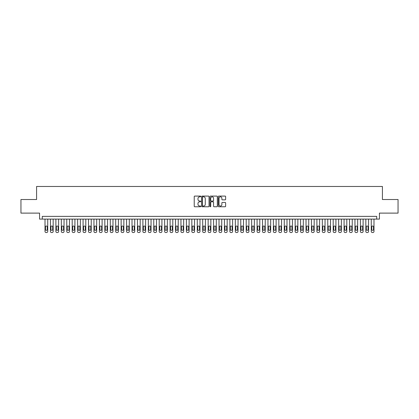 <?xml version="1.0" encoding="UTF-8"?>
<svg xmlns="http://www.w3.org/2000/svg" width="419" height="419" viewBox="0 0 419 419"><rect width="100%" height="100%" fill="white"/><g stroke="black" fill="none" stroke-linecap="round" stroke-linejoin="round"><path stroke-width="0.63" d="M200.801 196.464A0.372 0.372 0 0 0 200.429 196.087L194.756 196.087A0.534 0.534 0 0 0 194.222 196.621L194.222 206.227A0.534 0.534 0 0 0 194.756 206.761L200.429 206.761A0.372 0.372 0 0 0 200.801 206.389A0.372 0.372 0 0 0 200.429 206.017L199.69 206.017A1.707 1.707 0 0 1 197.983 204.31L197.983 203.508A1.707 1.707 0 0 1 199.69 201.801L200.429 201.801A0.372 0.372 0 0 0 200.801 201.424A0.372 0.372 0 0 0 200.429 201.052L199.69 201.052A1.707 1.707 0 0 1 197.983 199.344L197.983 198.543A1.707 1.707 0 0 1 199.69 196.836L200.429 196.836A0.372 0.372 0 0 0 200.801 196.464M225.097 199.853A0.534 0.534 0 0 0 225.632 199.318L225.632 196.621A0.534 0.534 0 0 0 225.097 196.087L218.802 196.087A0.534 0.534 0 0 0 218.268 196.621L218.268 206.227A0.534 0.534 0 0 0 218.802 206.761L225.097 206.761A0.534 0.534 0 0 0 225.632 206.227L225.632 202.974A0.534 0.534 0 0 0 225.097 202.44L222.405 202.44A0.534 0.534 0 0 0 221.871 202.974L221.871 204.587A1.43 1.43 0 0 1 220.441 206.017A1.43 1.43 0 0 1 219.017 204.587L219.017 198.26A1.43 1.43 0 0 1 220.441 196.836A1.43 1.43 0 0 1 221.871 198.26L221.871 199.318A0.534 0.534 0 0 0 222.405 199.853L225.097 199.853M376.707 219.095L379.425 219.095L379.425 213.114L398.05 213.114L398.05 199.523L382.416 199.523L382.416 186.471L36.584 186.471L36.584 199.523L20.95 199.523L20.95 213.114L39.575 213.114L39.575 219.095L376.707 219.095L376.707 216.377L42.293 216.377L42.293 219.095M209.034 196.621A0.534 0.534 0 0 0 208.5 196.087L202.199 196.087A0.534 0.534 0 0 0 201.67 196.621L201.67 206.227A0.534 0.534 0 0 0 202.199 206.761L208.5 206.761A0.534 0.534 0 0 0 209.034 206.227L209.034 196.621M210.5 196.087L216.801 196.087A0.534 0.534 0 0 1 217.33 196.621L217.33 206.227A0.534 0.534 0 0 1 216.801 206.761L214.104 206.761A0.534 0.534 0 0 1 213.57 206.227L213.57 202.33A0.534 0.534 0 0 0 213.035 201.801L211.249 201.801A0.534 0.534 0 0 0 210.715 202.33L210.715 206.389A0.372 0.372 0 0 1 210.343 206.761A0.372 0.372 0 0 1 209.966 206.389L209.966 196.621A0.534 0.534 0 0 1 210.5 196.087M202.791 196.836A0.372 0.372 0 0 0 202.414 197.208L202.414 205.64A0.372 0.372 0 0 0 202.791 206.017L203.561 206.017A1.707 1.707 0 0 0 205.268 204.31L205.268 198.543A1.707 1.707 0 0 0 203.561 196.836L202.791 196.836M213.57 198.292A1.43 1.43 0 0 0 212.14 196.862A1.43 1.43 0 0 0 210.715 198.292L210.715 200.518A0.534 0.534 0 0 0 211.249 201.052L213.035 201.052A0.534 0.534 0 0 0 213.57 200.518L213.57 198.292M47.729 219.095L47.729 231.44A1.089 1.089 90.7 0 1 46.645 232.529L46.1 232.529A1.089 1.089 90.7 0 1 45.011 231.44L45.011 219.095M47.242 229.481L47.242 226.873A0.869 0.869 90.7 0 0 46.373 226.003A0.869 0.869 90.7 0 0 45.503 226.873L45.503 229.481A0.869 0.869 90.7 0 0 46.373 230.356A0.869 0.869 90.7 0 0 47.242 229.481M53.166 219.095L53.166 231.44A1.089 1.089 90.7 0 1 52.082 232.529L51.537 232.529A1.089 1.089 90.7 0 1 50.448 231.44L50.448 219.095M52.679 229.481L52.679 226.873A0.869 0.869 90.7 0 0 51.809 226.003A0.869 0.869 90.7 0 0 50.94 226.873L50.94 229.481A0.869 0.869 90.7 0 0 51.809 230.356A0.869 0.869 90.7 0 0 52.679 229.481M58.608 219.095L58.608 231.44A1.089 1.089 90.7 0 1 57.518 232.529L56.974 232.529A1.089 1.089 90.7 0 1 55.889 231.44L55.889 219.095M58.115 229.481L58.115 226.873A0.869 0.869 90.7 0 0 57.246 226.003A0.869 0.869 90.7 0 0 56.376 226.873L56.376 229.481A0.869 0.869 90.7 0 0 57.246 230.356A0.869 0.869 90.7 0 0 58.115 229.481M64.044 219.095L64.044 231.44A1.089 1.089 90.7 0 1 62.955 232.529L62.41 232.529A1.089 1.089 90.7 0 1 61.326 231.44L61.326 219.095M63.552 229.481L63.552 226.873A0.869 0.869 90.7 0 0 62.682 226.003A0.869 0.869 90.7 0 0 61.813 226.873L61.813 229.481A0.869 0.869 90.7 0 0 62.682 230.356A0.869 0.869 90.7 0 0 63.552 229.481M69.481 219.095L69.481 231.44A1.089 1.089 90.7 0 1 68.391 232.529L67.852 232.529A1.089 1.089 90.7 0 1 66.762 231.44L66.762 219.095M68.994 229.481L68.994 226.873A0.869 0.869 90.7 0 0 68.119 226.003A0.869 0.869 90.7 0 0 67.25 226.873L67.25 229.481A0.869 0.869 90.7 0 0 68.119 230.356A0.869 0.869 90.7 0 0 68.994 229.481M74.917 219.095L74.917 231.44A1.089 1.089 90.7 0 1 73.833 232.529L73.288 232.529A1.089 1.089 90.7 0 1 72.199 231.44L72.199 219.095M74.43 229.481L74.43 226.873A0.869 0.869 90.7 0 0 73.561 226.003A0.869 0.869 90.7 0 0 72.691 226.873L72.691 229.481A0.869 0.869 90.7 0 0 73.561 230.356A0.869 0.869 90.7 0 0 74.43 229.481M80.354 219.095L80.354 231.44A1.089 1.089 90.7 0 1 79.27 232.529L78.725 232.529A1.089 1.089 90.7 0 1 77.635 231.44L77.635 219.095M79.867 229.481L79.867 226.873A0.869 0.869 90.7 0 0 78.997 226.003A0.869 0.869 90.7 0 0 78.128 226.873L78.128 229.481A0.869 0.869 90.7 0 0 78.997 230.356A0.869 0.869 90.7 0 0 79.867 229.481M85.795 219.095L85.795 231.44A1.089 1.089 90.7 0 1 84.706 232.529L84.161 232.529A1.089 1.089 90.7 0 1 83.077 231.44L83.077 219.095M85.303 229.481L85.303 226.873A0.869 0.869 90.7 0 0 84.434 226.003A0.869 0.869 90.7 0 0 83.564 226.873L83.564 229.481A0.869 0.869 90.7 0 0 84.434 230.356A0.869 0.869 90.7 0 0 85.303 229.481M91.232 219.095L91.232 231.44A1.089 1.089 90.7 0 1 90.143 232.529L89.598 232.529A1.089 1.089 90.7 0 1 88.514 231.44L88.514 219.095M90.74 229.481L90.74 226.873A0.869 0.869 90.7 0 0 89.87 226.003A0.869 0.869 90.7 0 0 89.001 226.873L89.001 229.481A0.869 0.869 90.7 0 0 89.87 230.356A0.869 0.869 90.7 0 0 90.74 229.481M96.669 219.095L96.669 231.44A1.089 1.089 90.7 0 1 95.579 232.529L95.04 232.529A1.089 1.089 90.7 0 1 93.95 231.44L93.95 219.095M96.181 229.481L96.181 226.873A0.869 0.869 90.7 0 0 95.312 226.003A0.869 0.869 90.7 0 0 94.437 226.873L94.437 229.481A0.869 0.869 90.7 0 0 95.312 230.356A0.869 0.869 90.7 0 0 96.181 229.481M102.105 219.095L102.105 231.44A1.089 1.089 90.7 0 1 101.021 232.529L100.476 232.529A1.089 1.089 90.7 0 1 99.387 231.44L99.387 219.095M101.618 229.481L101.618 226.873A0.869 0.869 90.7 0 0 100.749 226.003A0.869 0.869 90.7 0 0 99.879 226.873L99.879 229.481A0.869 0.869 90.7 0 0 100.749 230.356A0.869 0.869 90.7 0 0 101.618 229.481M107.547 219.095L107.547 231.44A1.089 1.089 90.7 0 1 106.457 232.529L105.913 232.529A1.089 1.089 90.7 0 1 104.823 231.44L104.823 219.095M107.055 229.481L107.055 226.873A0.869 0.869 90.7 0 0 106.185 226.003A0.869 0.869 90.7 0 0 105.316 226.873L105.316 229.481A0.869 0.869 90.7 0 0 106.185 230.356A0.869 0.869 90.7 0 0 107.055 229.481M112.983 219.095L112.983 231.44A1.089 1.089 90.7 0 1 111.894 232.529L111.349 232.529A1.089 1.089 90.7 0 1 110.265 231.44L110.265 219.095M112.491 229.481L112.491 226.873A0.869 0.869 90.7 0 0 111.622 226.003A0.869 0.869 90.7 0 0 110.752 226.873L110.752 229.481A0.869 0.869 90.7 0 0 111.622 230.356A0.869 0.869 90.7 0 0 112.491 229.481M118.42 219.095L118.42 231.44A1.089 1.089 90.7 0 1 117.33 232.529L116.786 232.529A1.089 1.089 90.7 0 1 115.702 231.44L115.702 219.095M117.933 229.481L117.933 226.873A0.869 0.869 90.7 0 0 117.058 226.003A0.869 0.869 90.7 0 0 116.189 226.873L116.189 229.481A0.869 0.869 90.7 0 0 117.058 230.356A0.869 0.869 90.7 0 0 117.933 229.481M123.856 219.095L123.856 231.44A1.089 1.089 90.7 0 1 122.772 232.529L122.228 232.529A1.089 1.089 90.7 0 1 121.138 231.44L121.138 219.095M123.369 229.481L123.369 226.873A0.869 0.869 90.7 0 0 122.5 226.003A0.869 0.869 90.7 0 0 121.625 226.873L121.625 229.481A0.869 0.869 90.7 0 0 122.5 230.356A0.869 0.869 90.7 0 0 123.369 229.481M129.293 219.095L129.293 231.44A1.089 1.089 90.7 0 1 128.209 232.529L127.664 232.529A1.089 1.089 90.7 0 1 126.575 231.44L126.575 219.095M128.806 229.481L128.806 226.873A0.869 0.869 90.7 0 0 127.936 226.003A0.869 0.869 90.7 0 0 127.067 226.873L127.067 229.481A0.869 0.869 90.7 0 0 127.936 230.356A0.869 0.869 90.7 0 0 128.806 229.481M134.735 219.095L134.735 231.44A1.089 1.089 90.7 0 1 133.645 232.529L133.101 232.529A1.089 1.089 90.7 0 1 132.011 231.44L132.011 219.095M134.242 229.481L134.242 226.873A0.869 0.869 90.7 0 0 133.373 226.003A0.869 0.869 90.7 0 0 132.504 226.873L132.504 229.481A0.869 0.869 90.7 0 0 133.373 230.356A0.869 0.869 90.7 0 0 134.242 229.481M140.171 219.095L140.171 231.44A1.089 1.089 90.7 0 1 139.082 232.529L138.537 232.529A1.089 1.089 90.7 0 1 137.453 231.44L137.453 219.095M139.679 229.481L139.679 226.873A0.869 0.869 90.7 0 0 138.809 226.003A0.869 0.869 90.7 0 0 137.94 226.873L137.94 229.481A0.869 0.869 90.7 0 0 138.809 230.356A0.869 0.869 90.7 0 0 139.679 229.481M145.608 219.095L145.608 231.44A1.089 1.089 90.7 0 1 144.518 232.529L143.979 232.529A1.089 1.089 90.7 0 1 142.889 231.44L142.889 219.095M145.121 229.481L145.121 226.873A0.869 0.869 90.7 0 0 144.246 226.003A0.869 0.869 90.7 0 0 143.377 226.873L143.377 229.481A0.869 0.869 90.7 0 0 144.246 230.356A0.869 0.869 90.7 0 0 145.121 229.481M151.044 219.095L151.044 231.44A1.089 1.089 90.7 0 1 149.96 232.529L149.415 232.529A1.089 1.089 90.7 0 1 148.326 231.44L148.326 219.095M150.557 229.481L150.557 226.873A0.869 0.869 90.7 0 0 149.688 226.003A0.869 0.869 90.7 0 0 148.818 226.873L148.818 229.481A0.869 0.869 90.7 0 0 149.688 230.356A0.869 0.869 90.7 0 0 150.557 229.481M156.481 219.095L156.481 231.44A1.089 1.089 90.7 0 1 155.397 232.529L154.852 232.529A1.089 1.089 90.7 0 1 153.763 231.44L153.763 219.095M155.994 229.481L155.994 226.873A0.869 0.869 90.7 0 0 155.124 226.003A0.869 0.869 90.7 0 0 154.255 226.873L154.255 229.481A0.869 0.869 90.7 0 0 155.124 230.356A0.869 0.869 90.7 0 0 155.994 229.481M161.923 219.095L161.923 231.44A1.089 1.089 90.7 0 1 160.833 232.529L160.288 232.529A1.089 1.089 90.7 0 1 159.204 231.44L159.204 219.095M161.43 229.481L161.43 226.873A0.869 0.869 90.7 0 0 160.561 226.003A0.869 0.869 90.7 0 0 159.691 226.873L159.691 229.481A0.869 0.869 90.7 0 0 160.561 230.356A0.869 0.869 90.7 0 0 161.43 229.481M167.359 219.095L167.359 231.44A1.089 1.089 90.7 0 1 166.27 232.529L165.725 232.529A1.089 1.089 90.7 0 1 164.641 231.44L164.641 219.095M166.867 229.481L166.867 226.873A0.869 0.869 90.7 0 0 165.997 226.003A0.869 0.869 90.7 0 0 165.128 226.873L165.128 229.481A0.869 0.869 90.7 0 0 165.997 230.356A0.869 0.869 90.7 0 0 166.867 229.481M172.796 219.095L172.796 231.44A1.089 1.089 90.7 0 1 171.706 232.529L171.167 232.529A1.089 1.089 90.7 0 1 170.077 231.44L170.077 219.095M172.309 229.481L172.309 226.873A0.869 0.869 90.7 0 0 171.439 226.003A0.869 0.869 90.7 0 0 170.564 226.873L170.564 229.481A0.869 0.869 90.7 0 0 171.439 230.356A0.869 0.869 90.7 0 0 172.309 229.481M178.232 219.095L178.232 231.44A1.089 1.089 90.7 0 1 177.148 232.529L176.603 232.529A1.089 1.089 90.7 0 1 175.514 231.44L175.514 219.095M177.745 229.481L177.745 226.873A0.869 0.869 90.7 0 0 176.876 226.003A0.869 0.869 90.7 0 0 176.006 226.873L176.006 229.481A0.869 0.869 90.7 0 0 176.876 230.356A0.869 0.869 90.7 0 0 177.745 229.481M183.669 219.095L183.669 231.44A1.089 1.089 90.7 0 1 182.584 232.529L182.04 232.529A1.089 1.089 90.7 0 1 180.95 231.44L180.95 219.095M183.182 229.481L183.182 226.873A0.869 0.869 90.7 0 0 182.312 226.003A0.869 0.869 90.7 0 0 181.443 226.873L181.443 229.481A0.869 0.869 90.7 0 0 182.312 230.356A0.869 0.869 90.7 0 0 183.182 229.481M189.11 219.095L189.11 231.44A1.089 1.089 90.7 0 1 188.021 232.529L187.476 232.529A1.089 1.089 90.7 0 1 186.392 231.44L186.392 219.095M188.618 229.481L188.618 226.873A0.869 0.869 90.7 0 0 187.749 226.003A0.869 0.869 90.7 0 0 186.879 226.873L186.879 229.481A0.869 0.869 90.7 0 0 187.749 230.356A0.869 0.869 90.7 0 0 188.618 229.481M194.547 219.095L194.547 231.44A1.089 1.089 90.7 0 1 193.458 232.529L192.913 232.529A1.089 1.089 90.7 0 1 191.829 231.44L191.829 219.095M194.055 229.481L194.055 226.873A0.869 0.869 90.7 0 0 193.185 226.003A0.869 0.869 90.7 0 0 192.316 226.873L192.316 229.481A0.869 0.869 90.7 0 0 193.185 230.356A0.869 0.869 90.7 0 0 194.055 229.481M199.983 219.095L199.983 231.44A1.089 1.089 90.7 0 1 198.894 232.529L198.355 232.529A1.089 1.089 90.7 0 1 197.265 231.44L197.265 219.095M199.496 229.481L199.496 226.873A0.869 0.869 90.7 0 0 198.627 226.003A0.869 0.869 90.7 0 0 197.752 226.873L197.752 229.481A0.869 0.869 90.7 0 0 198.627 230.356A0.869 0.869 90.7 0 0 199.496 229.481M205.42 219.095L205.42 231.44A1.089 1.089 90.7 0 1 204.336 232.529L203.791 232.529A1.089 1.089 90.7 0 1 202.702 231.44L202.702 219.095M204.933 229.481L204.933 226.873A0.869 0.869 90.7 0 0 204.063 226.003A0.869 0.869 90.7 0 0 203.194 226.873L203.194 229.481A0.869 0.869 90.7 0 0 204.063 230.356A0.869 0.869 90.7 0 0 204.933 229.481M210.862 219.095L210.862 231.44A1.089 1.089 90.7 0 1 209.772 232.529L209.228 232.529A1.089 1.089 90.7 0 1 208.138 231.44L208.138 219.095M210.369 229.481L210.369 226.873A0.869 0.869 90.7 0 0 209.5 226.003A0.869 0.869 90.7 0 0 208.631 226.873L208.631 229.481A0.869 0.869 90.7 0 0 209.5 230.356A0.869 0.869 90.7 0 0 210.369 229.481M216.298 219.095L216.298 231.44A1.089 1.089 90.7 0 1 215.209 232.529L214.664 232.529A1.089 1.089 90.7 0 1 213.58 231.44L213.58 219.095M215.806 229.481L215.806 226.873A0.869 0.869 90.7 0 0 214.937 226.003A0.869 0.869 90.7 0 0 214.067 226.873L214.067 229.481A0.869 0.869 90.7 0 0 214.937 230.356A0.869 0.869 90.7 0 0 215.806 229.481M221.735 219.095L221.735 231.44A1.089 1.089 90.7 0 1 220.645 232.529L220.106 232.529A1.089 1.089 90.7 0 1 219.017 231.44L219.017 219.095M221.248 229.481L221.248 226.873A0.869 0.869 90.7 0 0 220.373 226.003A0.869 0.869 90.7 0 0 219.504 226.873L219.504 229.481A0.869 0.869 90.7 0 0 220.373 230.356A0.869 0.869 90.7 0 0 221.248 229.481M227.171 219.095L227.171 231.44A1.089 1.089 90.7 0 1 226.087 232.529L225.542 232.529A1.089 1.089 90.7 0 1 224.453 231.44L224.453 219.095M226.684 229.481L226.684 226.873A0.869 0.869 90.7 0 0 225.815 226.003A0.869 0.869 90.7 0 0 224.945 226.873L224.945 229.481A0.869 0.869 90.7 0 0 225.815 230.356A0.869 0.869 90.7 0 0 226.684 229.481M232.608 219.095L232.608 231.44A1.089 1.089 90.7 0 1 231.524 232.529L230.979 232.529A1.089 1.089 90.7 0 1 229.89 231.44L229.89 219.095M232.121 229.481L232.121 226.873A0.869 0.869 90.7 0 0 231.251 226.003A0.869 0.869 90.7 0 0 230.382 226.873L230.382 229.481A0.869 0.869 90.7 0 0 231.251 230.356A0.869 0.869 90.7 0 0 232.121 229.481M238.05 219.095L238.05 231.44A1.089 1.089 90.7 0 1 236.96 232.529L236.416 232.529A1.089 1.089 90.7 0 1 235.331 231.44L235.331 219.095M237.557 229.481L237.557 226.873A0.869 0.869 90.7 0 0 236.688 226.003A0.869 0.869 90.7 0 0 235.818 226.873L235.818 229.481A0.869 0.869 90.7 0 0 236.688 230.356A0.869 0.869 90.7 0 0 237.557 229.481M243.486 219.095L243.486 231.44A1.089 1.089 90.7 0 1 242.397 232.529L241.852 232.529A1.089 1.089 90.7 0 1 240.768 231.44L240.768 219.095M242.994 229.481L242.994 226.873A0.869 0.869 90.7 0 0 242.124 226.003A0.869 0.869 90.7 0 0 241.255 226.873L241.255 229.481A0.869 0.869 90.7 0 0 242.124 230.356A0.869 0.869 90.7 0 0 242.994 229.481M248.923 219.095L248.923 231.44A1.089 1.089 90.7 0 1 247.833 232.529L247.294 232.529A1.089 1.089 90.7 0 1 246.204 231.44L246.204 219.095M248.436 229.481L248.436 226.873A0.869 0.869 90.7 0 0 247.561 226.003A0.869 0.869 90.7 0 0 246.691 226.873L246.691 229.481A0.869 0.869 90.7 0 0 247.561 230.356A0.869 0.869 90.7 0 0 248.436 229.481M254.359 219.095L254.359 231.44A1.089 1.089 90.7 0 1 253.275 232.529L252.73 232.529A1.089 1.089 90.7 0 1 251.641 231.44L251.641 219.095M253.872 229.481L253.872 226.873A0.869 0.869 90.7 0 0 253.003 226.003A0.869 0.869 90.7 0 0 252.133 226.873L252.133 229.481A0.869 0.869 90.7 0 0 253.003 230.356A0.869 0.869 90.7 0 0 253.872 229.481M259.796 219.095L259.796 231.44A1.089 1.089 90.7 0 1 258.712 232.529L258.167 232.529A1.089 1.089 90.7 0 1 257.077 231.44L257.077 219.095M259.309 229.481L259.309 226.873A0.869 0.869 90.7 0 0 258.439 226.003A0.869 0.869 90.7 0 0 257.57 226.873L257.57 229.481A0.869 0.869 90.7 0 0 258.439 230.356A0.869 0.869 90.7 0 0 259.309 229.481M265.237 219.095L265.237 231.44A1.089 1.089 90.7 0 1 264.148 232.529L263.603 232.529A1.089 1.089 90.7 0 1 262.519 231.44L262.519 219.095M264.745 229.481L264.745 226.873A0.869 0.869 90.7 0 0 263.876 226.003A0.869 0.869 90.7 0 0 263.006 226.873L263.006 229.481A0.869 0.869 90.7 0 0 263.876 230.356A0.869 0.869 90.7 0 0 264.745 229.481M270.674 219.095L270.674 231.44A1.089 1.089 90.7 0 1 269.585 232.529L269.04 232.529A1.089 1.089 90.7 0 1 267.956 231.44L267.956 219.095M270.182 229.481L270.182 226.873A0.869 0.869 90.7 0 0 269.312 226.003A0.869 0.869 90.7 0 0 268.443 226.873L268.443 229.481A0.869 0.869 90.7 0 0 269.312 230.356A0.869 0.869 90.7 0 0 270.182 229.481M276.111 219.095L276.111 231.44A1.089 1.089 90.7 0 1 275.021 232.529L274.482 232.529A1.089 1.089 90.7 0 1 273.392 231.44L273.392 219.095M275.623 229.481L275.623 226.873A0.869 0.869 90.7 0 0 274.754 226.003A0.869 0.869 90.7 0 0 273.879 226.873L273.879 229.481A0.869 0.869 90.7 0 0 274.754 230.356A0.869 0.869 90.7 0 0 275.623 229.481M281.547 219.095L281.547 231.44A1.089 1.089 90.7 0 1 280.463 232.529L279.918 232.529A1.089 1.089 90.7 0 1 278.829 231.44L278.829 219.095M281.06 229.481L281.06 226.873A0.869 0.869 90.7 0 0 280.191 226.003A0.869 0.869 90.7 0 0 279.321 226.873L279.321 229.481A0.869 0.869 90.7 0 0 280.191 230.356A0.869 0.869 90.7 0 0 281.06 229.481M286.989 219.095L286.989 231.44A1.089 1.089 90.7 0 1 285.899 232.529L285.355 232.529A1.089 1.089 90.7 0 1 284.265 231.44L284.265 219.095M286.496 229.481L286.496 226.873A0.869 0.869 90.7 0 0 285.627 226.003A0.869 0.869 90.7 0 0 284.758 226.873L284.758 229.481A0.869 0.869 90.7 0 0 285.627 230.356A0.869 0.869 90.7 0 0 286.496 229.481M292.425 219.095L292.425 231.44A1.089 1.089 90.7 0 1 291.336 232.529L290.791 232.529A1.089 1.089 90.7 0 1 289.707 231.44L289.707 219.095M291.933 229.481L291.933 226.873A0.869 0.869 90.7 0 0 291.064 226.003A0.869 0.869 90.7 0 0 290.194 226.873L290.194 229.481A0.869 0.869 90.7 0 0 291.064 230.356A0.869 0.869 90.7 0 0 291.933 229.481M297.862 219.095L297.862 231.44A1.089 1.089 90.7 0 1 296.772 232.529L296.228 232.529A1.089 1.089 90.7 0 1 295.144 231.44L295.144 219.095M297.375 229.481L297.375 226.873A0.869 0.869 90.7 0 0 296.5 226.003A0.869 0.869 90.7 0 0 295.631 226.873L295.631 229.481A0.869 0.869 90.7 0 0 296.5 230.356A0.869 0.869 90.7 0 0 297.375 229.481M303.298 219.095L303.298 231.44A1.089 1.089 90.7 0 1 302.214 232.529L301.67 232.529A1.089 1.089 90.7 0 1 300.58 231.44L300.58 219.095M302.811 229.481L302.811 226.873A0.869 0.869 90.7 0 0 301.942 226.003A0.869 0.869 90.7 0 0 301.067 226.873L301.067 229.481A0.869 0.869 90.7 0 0 301.942 230.356A0.869 0.869 90.7 0 0 302.811 229.481M308.735 219.095L308.735 231.44A1.089 1.089 90.7 0 1 307.651 232.529L307.106 232.529A1.089 1.089 90.7 0 1 306.017 231.44L306.017 219.095M308.248 229.481L308.248 226.873A0.869 0.869 90.7 0 0 307.378 226.003A0.869 0.869 90.7 0 0 306.509 226.873L306.509 229.481A0.869 0.869 90.7 0 0 307.378 230.356A0.869 0.869 90.7 0 0 308.248 229.481M314.177 219.095L314.177 231.44A1.089 1.089 90.7 0 1 313.087 232.529L312.543 232.529A1.089 1.089 90.7 0 1 311.453 231.44L311.453 219.095M313.684 229.481L313.684 226.873A0.869 0.869 90.7 0 0 312.815 226.003A0.869 0.869 90.7 0 0 311.946 226.873L311.946 229.481A0.869 0.869 90.7 0 0 312.815 230.356A0.869 0.869 90.7 0 0 313.684 229.481M319.613 219.095L319.613 231.44A1.089 1.089 90.7 0 1 318.524 232.529L317.979 232.529A1.089 1.089 90.7 0 1 316.895 231.44L316.895 219.095M319.121 229.481L319.121 226.873A0.869 0.869 90.7 0 0 318.251 226.003A0.869 0.869 90.7 0 0 317.382 226.873L317.382 229.481A0.869 0.869 90.7 0 0 318.251 230.356A0.869 0.869 90.7 0 0 319.121 229.481M325.05 219.095L325.05 231.44A1.089 1.089 90.7 0 1 323.96 232.529L323.421 232.529A1.089 1.089 90.7 0 1 322.331 231.44L322.331 219.095M324.563 229.481L324.563 226.873A0.869 0.869 90.7 0 0 323.688 226.003A0.869 0.869 90.7 0 0 322.819 226.873L322.819 229.481A0.869 0.869 90.7 0 0 323.688 230.356A0.869 0.869 90.7 0 0 324.563 229.481M330.486 219.095L330.486 231.44A1.089 1.089 90.7 0 1 329.402 232.529L328.857 232.529A1.089 1.089 90.7 0 1 327.768 231.44L327.768 219.095M329.999 229.481L329.999 226.873A0.869 0.869 90.7 0 0 329.13 226.003A0.869 0.869 90.7 0 0 328.26 226.873L328.26 229.481A0.869 0.869 90.7 0 0 329.13 230.356A0.869 0.869 90.7 0 0 329.999 229.481M335.923 219.095L335.923 231.44A1.089 1.089 90.7 0 1 334.839 232.529L334.294 232.529A1.089 1.089 90.7 0 1 333.205 231.44L333.205 219.095M335.436 229.481L335.436 226.873A0.869 0.869 90.7 0 0 334.566 226.003A0.869 0.869 90.7 0 0 333.697 226.873L333.697 229.481A0.869 0.869 90.7 0 0 334.566 230.356A0.869 0.869 90.7 0 0 335.436 229.481M341.365 219.095L341.365 231.44A1.089 1.089 90.7 0 1 340.275 232.529L339.73 232.529A1.089 1.089 90.7 0 1 338.646 231.44L338.646 219.095M340.872 229.481L340.872 226.873A0.869 0.869 90.7 0 0 340.003 226.003A0.869 0.869 90.7 0 0 339.133 226.873L339.133 229.481A0.869 0.869 90.7 0 0 340.003 230.356A0.869 0.869 90.7 0 0 340.872 229.481M346.801 219.095L346.801 231.44A1.089 1.089 90.7 0 1 345.712 232.529L345.167 232.529A1.089 1.089 90.7 0 1 344.083 231.44L344.083 219.095M346.309 229.481L346.309 226.873A0.869 0.869 90.7 0 0 345.439 226.003A0.869 0.869 90.7 0 0 344.57 226.873L344.57 229.481A0.869 0.869 90.7 0 0 345.439 230.356A0.869 0.869 90.7 0 0 346.309 229.481M352.238 219.095L352.238 231.44A1.089 1.089 90.7 0 1 351.148 232.529L350.609 232.529A1.089 1.089 90.7 0 1 349.519 231.44L349.519 219.095M351.751 229.481L351.751 226.873A0.869 0.869 90.7 0 0 350.881 226.003A0.869 0.869 90.7 0 0 350.006 226.873L350.006 229.481A0.869 0.869 90.7 0 0 350.881 230.356A0.869 0.869 90.7 0 0 351.751 229.481M357.674 219.095L357.674 231.44A1.089 1.089 90.7 0 1 356.59 232.529L356.045 232.529A1.089 1.089 90.7 0 1 354.956 231.44L354.956 219.095M357.187 229.481L357.187 226.873A0.869 0.869 90.7 0 0 356.318 226.003A0.869 0.869 90.7 0 0 355.448 226.873L355.448 229.481A0.869 0.869 90.7 0 0 356.318 230.356A0.869 0.869 90.7 0 0 357.187 229.481M363.111 219.095L363.111 231.44A1.089 1.089 90.7 0 1 362.026 232.529L361.482 232.529A1.089 1.089 90.7 0 1 360.392 231.44L360.392 219.095M362.624 229.481L362.624 226.873A0.869 0.869 90.7 0 0 361.754 226.003A0.869 0.869 90.7 0 0 360.885 226.873L360.885 229.481A0.869 0.869 90.7 0 0 361.754 230.356A0.869 0.869 90.7 0 0 362.624 229.481M368.552 219.095L368.552 231.44A1.089 1.089 90.7 0 1 367.463 232.529L366.918 232.529A1.089 1.089 90.7 0 1 365.834 231.44L365.834 219.095M368.06 229.481L368.06 226.873A0.869 0.869 90.7 0 0 367.191 226.003A0.869 0.869 90.7 0 0 366.321 226.873L366.321 229.481A0.869 0.869 90.7 0 0 367.191 230.356A0.869 0.869 90.7 0 0 368.06 229.481M373.989 219.095L373.989 231.44A1.089 1.089 90.7 0 1 372.9 232.529L372.355 232.529A1.089 1.089 90.7 0 1 371.271 231.44L371.271 219.095M373.497 229.481L373.497 226.873A0.869 0.869 90.7 0 0 372.627 226.003A0.869 0.869 90.7 0 0 371.758 226.873L371.758 229.481A0.869 0.869 90.7 0 0 372.627 230.356A0.869 0.869 90.7 0 0 373.497 229.481"/></g></svg>
